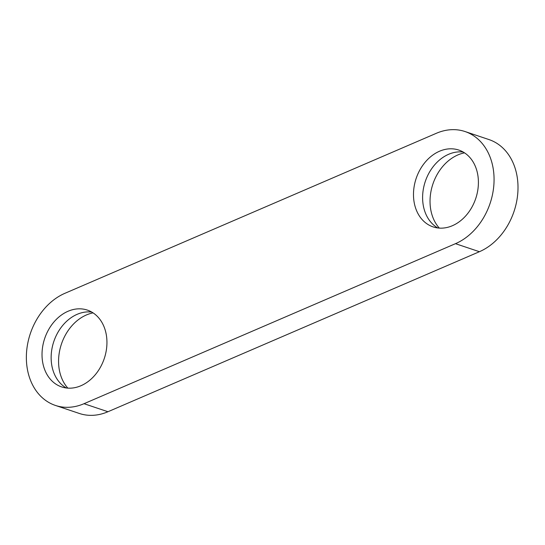 <?xml version="1.0" encoding="UTF-8"?>
<svg xmlns="http://www.w3.org/2000/svg" width="545" height="545" viewBox="0 0 545 545"><rect width="100%" height="100%" fill="white"/><g stroke="black" fill="none" stroke-linecap="round" stroke-linejoin="round"><path stroke-width="0.82" d="M464.531 152.852A43.375 33.661 -71.5 0 0 430.72 209.478A43.375 33.661 -71.5 0 0 439.297 228.096M463.236 152.055A40.507 31.433 -71.5 0 0 461.172 151.878A40.507 31.433 -71.5 0 0 423.247 205.24A40.507 31.433 -71.5 0 0 436.027 226.849A40.507 31.433 -71.5 0 0 437.778 227.953M414.125 202.181A40.507 31.433 -71.5 0 0 433.064 226.877A40.507 31.433 -71.5 0 0 466.391 215.125A40.507 31.433 -71.5 0 0 477.767 174.768A40.507 31.433 -71.5 0 0 458.822 150.073A40.507 31.433 -71.5 0 0 425.502 161.824A40.507 31.433 -71.5 0 0 414.125 202.181M93.072 312.878A43.375 33.661 -71.5 0 0 59.255 369.496A43.375 33.661 -71.5 0 0 67.832 388.122M91.771 312.081A40.507 31.433 -71.5 0 0 89.714 311.904A40.507 31.433 -71.5 0 0 51.782 365.266A40.507 31.433 -71.5 0 0 64.569 386.875A40.507 31.433 -71.5 0 0 66.313 387.979M42.66 362.207A40.507 31.433 -71.5 0 0 61.605 386.902A40.507 31.433 -71.5 0 0 94.925 375.151A40.507 31.433 -71.5 0 0 106.302 334.787A40.507 31.433 -71.5 0 0 87.364 310.098A40.507 31.433 -71.5 0 0 54.044 321.85A40.507 31.433 -71.5 0 0 42.66 362.207M84.019 403.702A60.045 46.598 108.5 0 1 55.392 405.425A60.045 46.598 108.5 0 1 27.311 368.822A60.045 46.598 108.5 0 1 64.95 293.292L436.409 133.266A60.045 46.598 108.5 0 1 465.042 131.543A60.045 46.598 108.5 0 1 493.811 185.586A60.045 46.598 108.5 0 1 455.484 243.676L84.019 403.702L107.958 411.734A60.045 46.598 108.5 0 1 79.325 413.457L55.392 405.425M465.042 131.543L488.974 139.575A60.045 46.598 108.5 0 1 517.75 193.618A60.045 46.598 108.5 0 1 479.416 251.708L107.958 411.734M455.484 243.676L479.416 251.708"/></g></svg>
